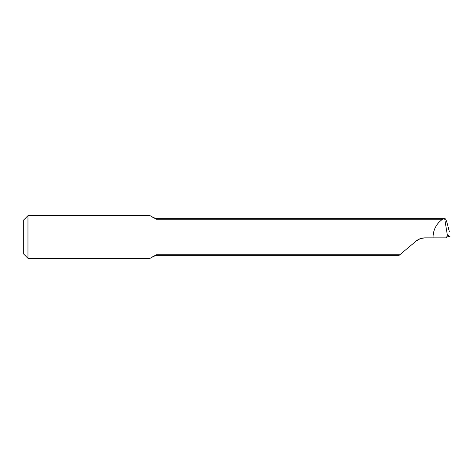 <?xml version="1.0" encoding="UTF-8"?>
<svg xmlns="http://www.w3.org/2000/svg" width="474" height="474" viewBox="0 0 474 474"><rect width="100%" height="100%" fill="white"/><g stroke="black" fill="none" stroke-linecap="round" stroke-linejoin="round"><path stroke-width="0.71" d="M442.609 219.231L156.367 219.231L156.367 218.656L444.991 218.656L442.609 219.231C436.744 223.355 433.568 228.989 433.088 236.147L433.088 237.853L446.407 237.853L447.367 235.252L444.713 218.822C445.364 218.17 446.253 219.924 447.379 224.072L449.399 231.869M446.84 235.981L450.282 236.97L447.604 234.82L447.367 235.252L447.604 234.82A531.093 35.437 17 0 0 447.521 234.802M433.088 237.853L424.923 237.853C421.605 237.895 418.684 238.955 416.148 241.047L399.789 254.769L156.367 254.769L150.074 258.33L27.966 258.33L27.966 215.67L150.074 215.67L156.367 219.231M27.966 215.67L23.7 219.936L23.7 254.064L27.966 258.33M424.923 237.853L420.456 238.606M420.177 238.7L416.148 241.047M151.846 257.056L156.367 255.344L399.108 255.344L399.789 254.769M156.367 255.344L156.367 254.769M156.367 218.656L151.846 216.944"/></g></svg>
